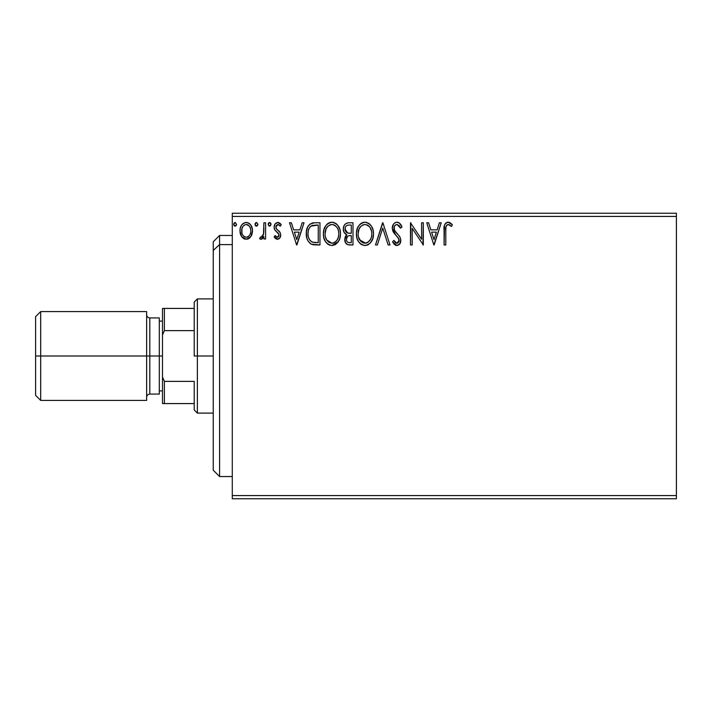 <?xml version="1.0" encoding="UTF-8"?>
<svg xmlns="http://www.w3.org/2000/svg" width="712" height="712" viewBox="0 0 712 712"><rect width="100%" height="100%" fill="white"/><g stroke="black" fill="none" stroke-linecap="round" stroke-linejoin="round"><path stroke-width="1.07" d="M232.281 498.756L676.4 498.756L232.281 498.756L232.281 216.421L676.4 216.421L676.4 495.579L232.281 495.579L232.281 498.756M676.4 213.244L232.281 213.244L232.281 495.579L676.4 495.579L676.4 498.756L676.4 216.421L232.281 216.421L232.281 213.244L676.4 213.244L676.4 216.421L676.4 213.244M250.838 236.589L252.11 233.839L252.404 229.389L250.971 225.321L248.977 223.248L246.227 222.482L243.477 223.256L241.493 225.33L240.327 227.965L239.988 231.596L240.878 235.28L242.498 237.683L244.857 239.098L247.607 239.098L249.957 237.666L250.838 236.589L252.493 230.83C252.537 226.229 250.446 223.443 246.227 222.482C242.009 223.443 239.926 226.229 239.971 230.83L241.626 236.607L246.227 239.277L250.838 236.589M263.885 222.767L265.594 222.767L263.885 222.767L263.493 234.346L262.595 236.42L261.473 237.247L260.423 236.998L259.613 238.725L261.918 239.018L263.885 236.607L263.885 238.992L265.594 238.992L265.594 222.767L265.594 238.992L265.594 222.767L263.885 222.767L263.618 233.785L261.188 237.283L260.423 236.998L259.613 238.725L260.912 239.277L263.885 236.607L263.885 238.992L265.594 238.992L263.885 238.992M277.431 239.277L279.905 237.852L280.644 234.373L279.727 231.872L276.247 228.632L275.971 226.167L277.929 224.476L280.27 226.185L281.249 224.68L279.78 223.114L277.733 222.482L275.01 224.058L274.129 227.173L274.894 230.02L278.864 234.337L278.873 235.85L278.036 237.069L276.63 237.105L275.135 235.574L274.129 236.971L275.535 238.502L277.422 239.277C279.629 238.814 280.715 237.399 280.679 235.022L280.127 232.521L276.247 228.632L275.838 227.084L277.929 224.476L280.27 226.185L281.249 224.68L277.733 222.482C275.313 222.998 274.111 224.556 274.129 227.173L274.69 229.673L278.561 233.625L278.971 235.102L277.324 237.283L275.135 235.574L274.129 236.971L277.796 239.259M314.802 222.767L310.138 223.942L307.7 226.95L306.4 231.631L306.792 237.87L308.029 241.012L310.975 243.993L313.912 244.83L319.964 244.972L319.964 222.767L314.802 222.767C308.883 223.568 306.044 227.181 306.302 233.589C306.044 238.137 307.718 241.671 311.322 244.172L319.964 244.972L319.964 222.767L319.964 244.972L316.6 244.972M345.818 223.559L348.551 222.767L352.992 222.767L347.981 222.794L345.836 223.55L344.021 225.731L343.309 229.068L344.163 232.477L346.815 234.746L344.848 238.137L345.418 242.587L347.732 244.697L352.992 244.972L352.992 222.767L352.992 244.972L352.992 222.767L348.551 222.767C345.08 223.301 343.335 225.401 343.309 229.068C343.291 231.72 344.457 233.616 346.815 234.746L344.733 239.463C344.768 242.97 346.468 244.803 349.85 244.972L352.992 244.972L349.85 244.972M377.342 244.972L375.482 244.972L382.602 222.767L375.482 244.972L377.342 244.972L382.745 228.125L388.138 244.972L389.998 244.972L382.887 222.767L389.998 244.972L382.887 222.767L375.482 244.972L377.342 244.972L382.745 228.125L388.138 244.972L389.998 244.972L388.138 244.972M421.602 222.767L421.602 239.285L410.495 222.767L410.495 244.972L412.203 244.972L412.203 228.41L423.311 244.972L423.311 222.767L421.602 222.767L423.311 222.767L421.602 222.767L421.602 239.285L410.495 222.767L410.495 244.972L412.203 244.972L412.203 228.41L423.311 244.972L423.311 222.767L422.946 244.972M445.801 230.198L445.988 226.772L447.038 224.885L448.756 224.556L451.479 226.469L452.351 224.761L450.527 222.998L447.839 222.206L445.863 222.998L444.537 225.054L444.092 244.972L445.801 244.972L445.801 230.198C445.285 227.475 446.077 225.57 448.168 224.476L451.479 226.469L452.351 224.761L448.151 222.197C444.76 223.345 443.407 225.944 444.092 229.976L444.092 244.972L445.801 244.972L445.81 229.335M439.384 222.767L441.244 222.767L434.124 244.972L441.244 222.767L439.384 222.767L437.106 229.878L430.867 229.878L428.588 222.767L426.728 222.767L433.839 244.972L441.244 222.767L439.384 222.767L437.106 229.878L430.867 229.878L428.588 222.767L426.728 222.767L433.839 244.972L426.728 222.767L428.588 222.767M396.967 222.197L394.964 222.758L393.469 224.227L392.276 228.205L393.38 232.157L398.845 238.929L398.987 241.439L397.839 243.023L395.836 242.979L393.896 240.416L392.561 241.777L394.208 244.287L396.851 245.542L399.868 243.807L400.767 239.472L399.592 236.428L394.546 230.412L394.181 226.897L395.231 225.197L397.091 224.476L399.298 225.82L400.571 228.169L401.96 227.048L399.521 223.159L396.967 222.197C393.87 222.874 392.303 224.876 392.276 228.205L395.97 235.369L398.079 237.585L399.112 240.451L396.869 243.264L393.896 240.416L392.561 241.777L396.851 245.542C399.521 244.964 400.847 243.237 400.82 240.353L399.939 236.98L394.546 230.412L393.985 228.232C394.021 226.096 395.062 224.841 397.091 224.476L400.571 228.169L401.96 227.048C401.212 224.333 399.548 222.714 396.967 222.197L397.883 222.304M373.488 233.767C373.569 227.448 370.712 223.586 364.918 222.197C359.133 223.639 356.294 227.537 356.409 233.874C356.294 240.282 359.177 244.172 365.051 245.542C370.801 244.029 373.613 240.104 373.488 233.767L373.008 229.825L371.424 226.185L368.691 223.31L365.416 222.215L362.951 222.482L359.649 224.654L357.513 228.018L356.436 232.877L356.872 237.87L358.465 241.555L361.233 244.438L364.046 245.471L367.018 245.231L370.311 243.023L372.776 238.556L373.488 233.767L373.373 235.743M340.461 233.767L339.98 229.825L337.817 225.366L335.663 223.31L331.899 222.197L328.125 223.337L325.98 225.428L323.853 229.914L323.382 233.874L323.853 237.87L325.437 241.555L328.205 244.438L332.032 245.542L335.272 244.661L337.924 242.249L339.757 238.556L340.461 233.776C340.541 227.448 337.684 223.586 331.899 222.197C326.114 223.639 323.275 227.537 323.382 233.874C323.275 240.282 326.149 244.172 332.032 245.542C337.782 244.029 340.585 240.104 340.461 233.767M302.164 222.767L304.024 222.767L296.904 244.972L304.024 222.767L302.164 222.767L299.885 229.878L293.647 229.878L291.359 222.767L289.508 222.767L296.619 244.972L304.024 222.767L302.164 222.767L299.885 229.878L293.647 229.878L291.359 222.767L289.508 222.767L296.619 244.972L289.508 222.767L291.359 222.767M270.996 224.333L270.649 223.105L269.572 222.482L268.504 223.105L268.148 224.333L268.958 226.007L270.649 225.553L270.996 224.333L269.572 222.482L268.148 224.333L269.572 226.185L270.996 224.333M257.904 224.333L256.64 222.491L255.074 224.004L255.412 225.553L256.32 226.167L257.557 225.553L257.904 224.333L256.48 222.482L255.056 224.333L256.48 226.185L257.904 224.333M236.553 224.333L235.289 222.491L233.723 224.004L234.061 225.553L234.969 226.167L236.197 225.553L236.553 224.333L235.129 222.482L233.705 224.333L235.129 226.185L236.553 224.333M445.801 244.972L444.092 244.972M444.101 228.899L444.137 227.831M444.146 227.724L444.235 226.639M444.261 226.407L444.341 225.838M444.6 224.876L444.955 224.075M445.356 223.506L445.863 222.998M446.878 222.402L447.403 222.26M448.783 222.251L449.406 222.411M452.351 224.761L451.479 226.469L450.429 225.579M449.868 225.152L447.75 224.52M449.29 224.796L448.462 224.494M445.988 226.772L446.504 225.464M445.961 226.932L445.899 227.44M445.926 227.199L445.828 228.481M445.828 228.499L445.81 229.317M433.991 239.615L431.597 232.157L436.376 232.157L433.991 239.615L431.597 232.157L436.376 232.157L433.991 239.615M412.203 244.972L410.495 244.972L410.886 222.767M398.328 222.447L399.147 222.874M400.562 224.316L401.577 226.158M401.96 227.048L400.571 228.169M400.562 228.16L400.01 226.959M399.316 225.838L398.791 225.232M395.899 224.752L395.24 225.188M394.777 225.686L394.466 226.176M394.03 227.555L394.021 228.801M394.261 229.762L394.831 230.91M395.4 231.729L395.836 232.281M396.593 233.136L397.376 233.954M397.972 234.568L398.551 235.191M400.144 237.372L399.592 236.428M400.767 241.27L400.598 242.133M400.589 242.169L399.29 244.501L396.851 245.542M396.086 245.453L395.409 245.195M392.561 241.777L393.896 240.416L394.163 240.896M395.836 242.979L394.582 241.599M396.335 243.192L396.869 243.264M396.878 243.264L397.367 243.21M398.996 241.412L399.04 239.677M395.97 235.369L393.95 233.029M392.917 231.222L392.57 230.261M392.303 228.721L392.294 227.671M392.348 227.155L392.641 225.864M392.935 225.134L393.46 224.236M393.487 224.2L394.964 222.758M394.982 222.74L395.917 222.34M399.076 240.95L398.987 241.439M373.017 237.728L372.776 238.556M372.501 239.365L372.065 240.38M372.038 240.433L370.311 243.023M368.309 244.652L367.766 244.937M361.233 244.438L360.281 243.718M359.702 243.148L358.474 241.564M357.522 239.784L357.228 239.036M356.819 237.657L356.516 235.895M356.409 233.874L356.436 232.877M356.525 231.854L356.676 230.822M357.166 228.935L357.504 228.045M358.465 226.202L359.008 225.428M359.649 224.654L360.583 223.755M361.144 223.345L361.865 222.918M362.96 222.473L363.903 222.269M365.941 222.269L366.876 222.473M368.905 223.461L370.187 224.591M370.845 225.366L371.397 226.149M371.664 226.576L373.008 229.816M368.3 244.661L368.807 244.341M364.58 224.485L364.98 224.476C369.59 225.624 371.86 228.73 371.78 233.776L371.7 232.219L371.78 233.776C371.887 238.876 369.617 242.035 364.98 243.264C360.325 242.089 358.029 238.956 358.118 233.883L358.136 234.684L358.118 233.883C358.002 228.757 360.29 225.624 364.98 224.476L367.392 225.045L364.98 224.476M369.208 226.46L370.258 227.867M370.151 227.698L371.522 231.133M370.908 238.502L369.537 240.843M358.207 235.485L358.136 234.684M359.747 240.006L365.781 243.201L363.396 243.015L360.957 241.502L358.492 237.06M362.639 225.001L363.387 224.707M358.492 230.679L358.118 233.883L358.99 229.148L361.029 226.113L359.382 228.312M368.318 225.633L369.181 226.434M366.093 243.13L367.009 242.828M370.507 239.365L367.988 242.276M371.691 235.387L371.406 236.971M349.307 244.955L348.791 244.91M346.753 244.207L346.308 243.842M345.988 243.495L345.418 242.578M345.195 242.08L344.804 240.558M345.213 236.856L346.263 235.227M346.014 234.337L345.284 233.839M344.661 233.198L344.172 232.504M343.834 231.8L343.513 230.848M343.309 229.068L343.326 228.49M343.38 227.929L344.03 225.722M344.118 225.544L344.617 224.752M346.308 235.183L345.872 235.69M345.721 231.542L346.566 232.45L345.178 230.341L345.311 227.413L345.017 229.068C345.178 226.345 346.611 225.001 349.325 225.045L351.283 225.045L351.283 233.296L347.705 233.038L350.42 233.296L347.705 233.038L345.017 229.068L345.115 230.065M349.192 242.685L349.512 242.694C347.474 242.596 346.45 241.51 346.441 239.428L346.602 240.701L346.441 239.428C346.53 236.847 347.857 235.556 350.411 235.574L348.827 235.725L351.283 235.574L351.283 242.694L348.871 242.658L347.18 241.831L348.061 242.445M348.088 236.001L348.827 235.725M346.851 237.425L346.441 239.428L347.465 236.491M347.1 232.788L346.566 232.45M347.002 225.401L348.035 225.125M345.311 227.413L345.64 226.692M347.18 241.831L346.602 240.701M350.411 235.574L351.283 235.574L351.283 242.694L349.512 242.694M340.434 234.764L340.354 235.743M339.473 239.365L338.476 241.421M338.467 241.439L332.032 245.542M330.021 245.266L328.926 244.839M328.196 244.43L327.262 243.718M326.675 243.148L325.428 241.537M324.485 239.748L324.209 239.036M323.8 237.648L323.497 235.912M323.497 231.863L323.649 230.822M324.138 228.935L324.476 228.045M325.411 226.256L325.98 225.428M326.621 224.654L327.565 223.755M328.116 223.345L328.846 222.918M329.941 222.473L330.875 222.269M332.896 222.26L333.848 222.473M335.877 223.452L337.177 224.609M337.826 225.375L338.378 226.149M338.636 226.576L339.321 227.911M339.526 228.401L339.989 229.825M338.396 226.185L337.817 225.366M330.964 224.556L331.952 224.476C336.571 225.624 338.841 228.73 338.752 233.776C338.859 238.876 336.589 242.035 331.952 243.264L328.935 242.303L326.719 240.006L331.952 243.264C327.298 242.089 325.01 238.956 325.09 233.883L325.971 229.148L328.01 226.113L326.354 228.312M325.464 230.679L325.09 233.883C324.983 228.757 327.271 225.624 331.952 224.476L331.142 224.529M325.09 233.883L325.108 234.684L325.09 233.883M325.179 235.485L325.108 234.684M329.612 225.001L330.368 224.707M338.752 233.776L338.672 232.219L338.752 233.776M338.503 231.133L338.672 232.183M336.189 226.46L337.23 227.867M335.29 225.633L336.162 226.434M334.373 225.045L334.96 225.393M331.952 243.264L332.753 243.201L331.952 243.264M333.065 243.13L333.981 242.828M334.275 242.685L332.753 243.201M337.888 238.502L338.387 236.963L337.159 239.944L334.969 242.276M337.168 239.926L337.488 239.365M338.663 235.396L338.378 236.971M313.912 244.83L313.129 244.714M312.595 244.608L311.954 244.43M310.646 243.798L310.067 243.406M307.344 239.597L307.103 238.956M307.05 238.778L306.543 236.704M306.418 235.797L306.356 235.138M306.329 232.61L306.302 233.589M306.329 232.575L306.4 231.658M306.721 229.691L307.388 227.626M307.299 227.84L308.171 226.105M308.198 226.06L308.732 225.295M311.892 223.123L312.524 222.972M312.844 222.909L313.823 222.794M308.572 229.638L308.305 230.617M309.595 227.537L310.637 226.371M310.984 226.105L318.255 225.045L318.255 242.694L312.221 242.071C309.195 240.158 307.789 237.327 308.011 233.589C307.798 230.118 309.079 227.457 311.856 225.606L316.422 225.045L310.993 226.096M312.221 242.071L311.66 241.795L312.221 242.071M313.413 242.409L312.808 242.276M315.897 242.667L314.651 242.587M308.011 233.589L308.243 230.928L308.011 233.589M308.207 236.09L308.056 234.844M309.462 239.615L308.483 237.31M309.035 228.49L308.243 230.928M296.77 239.615L294.376 232.157L299.156 232.157L296.77 239.615L294.376 232.157L299.156 232.157L296.77 239.615M276.897 239.214L276.407 239.054M275.224 238.244L274.788 237.799M274.129 236.971L275.339 235.877M275.731 236.375L276.389 236.971M276.959 237.238L277.689 237.23M278.552 236.526L278.864 235.868M278.882 235.814L278.899 234.462M277.769 232.699L276.852 231.952M274.69 229.673L274.262 228.454M274.405 228.979L274.2 228.125M274.165 227.813L274.147 226.754M274.173 226.354L274.61 224.778M275.784 223.185L277.324 222.509M278.597 222.589L280.662 223.88M281.249 224.68L280.27 226.185L279.834 225.57M278.944 224.77L277.466 224.529M276.381 225.348L275.864 227.484M275.838 227.084L276.719 229.211M277.102 229.567L278.659 230.777M280.51 236.491L280.261 237.203M279.905 237.852L278.864 238.885M279.78 223.114L278.276 222.518M269.572 226.185L268.148 224.333M268.353 223.39L268.958 222.66M270.649 223.114L270.916 223.684M262.354 238.734L261.429 239.214M261.74 237.158L260.423 236.998L261.188 237.283L260.423 236.998L259.613 238.725L260.734 239.259M263.342 234.898L263.671 233.447M263.778 232.397L263.858 230.27M263.876 229.611L263.885 228.214M255.866 226.007L255.145 225.001M255.252 223.39L255.857 222.66M249.262 238.28L248.274 238.858M244.839 239.09L243.718 238.627M241.626 236.607L242.044 237.158M240.914 235.352L240.398 233.981M240.345 233.821L240.06 232.37M240.051 229.406L240.327 227.965M240.603 227.119L240.914 226.371M240.941 226.309L241.484 225.339M242.347 224.2L243.077 223.532M244.795 222.669L245.48 222.527M246.592 222.491L245.863 222.491M246.957 222.527L248.986 223.248M249.52 223.639L250.286 224.396M250.562 224.743L250.935 225.277M250.971 225.321L251.612 226.514M251.915 227.253L252.404 229.398M252.493 230.83L252.466 231.596M252.404 232.335L251.719 234.942M251.585 235.263L251.283 235.868M244.198 225.108L246.227 224.476L244.198 225.108L242.756 226.656M241.929 232.984L241.929 228.677L241.68 230.822C241.599 227.386 243.121 225.268 246.227 224.476C249.351 225.268 250.864 227.386 250.784 230.822L250.535 228.677L250.784 230.822C250.864 234.266 249.342 236.42 246.227 237.283C243.121 236.42 241.608 234.266 241.68 230.822L241.733 231.925M245.159 237.114L244.207 236.624M243.379 235.85L242.685 234.871M247.295 224.636L246.227 224.476L249.245 225.998M248.266 225.099L247.732 224.796M247.58 237.007L246.788 237.238M248.951 236.001L248.274 236.615M249.716 234.978L249.36 235.512M234.515 226.007L233.785 224.965M233.901 223.39L234.506 222.66M367.392 225.045L367.979 225.393M367.303 242.685L365.781 243.201M349.734 233.287L349.049 233.26M348.711 233.225L348.035 233.127M346.183 225.98L346.851 225.473M349.325 225.045L351.283 225.045L351.283 233.296L350.42 233.296M326.692 227.715L327.226 226.959M332.353 224.485L333.528 224.698M337.871 229.113L338.378 230.617M326.719 240.006L325.473 237.06M316.422 225.045L318.255 225.045L318.255 242.694L317.134 242.694M311.66 241.795L309.809 240.131M312.123 225.499L312.96 225.286M241.929 228.677L243.032 226.229M249.725 226.683L250.535 228.677M250.784 230.822L250.766 231.364M250.535 232.984L250.277 233.812M244.189 236.615L243.397 235.868M219.59 244.59L219.59 235.45L219.59 244.59L232.281 244.59L219.59 244.59L219.59 476.551L219.59 244.59L213.244 250.455L219.59 244.59M213.244 241.795L213.244 250.455L213.244 241.795L219.59 235.45L232.281 235.45M213.244 470.205L213.244 250.455L213.244 470.205L219.59 476.551L232.281 476.551M194.216 308.412L194.216 356L197.384 356L197.384 298.898L197.384 356L213.244 356L197.384 356L197.384 413.102L197.384 356L194.216 356L194.216 302.075L194.216 308.412L162.487 308.412L162.487 334.969L164.392 330.626L194.216 330.626L164.392 330.626L164.392 308.412L164.392 330.626L162.487 334.969L162.487 308.412L194.216 308.412M194.216 381.374L194.216 409.925L194.216 381.374L164.392 381.374L162.487 377.031L162.487 334.969L162.487 403.588L194.216 403.588L164.392 403.588L164.392 381.374L164.392 403.588L162.487 403.588L162.487 377.031L164.392 381.374L194.216 381.374M146.627 311.589L146.627 400.411L146.627 311.589L40.673 311.589L35.6 316.662L35.6 356L40.673 356L40.673 311.589L40.673 356L149.805 356L149.805 394.065C147.882 394.261 146.823 395.32 146.627 397.243M159.319 356L162.487 356L159.319 356L159.319 317.935L159.319 356L149.805 356L159.319 356L159.319 394.065L159.319 356M35.6 316.662L35.6 356L40.673 356L40.673 400.411L40.673 356L149.805 356L149.805 317.935L149.805 394.065L159.319 394.065M35.6 356L35.6 395.338L35.6 356M194.216 302.075L197.384 298.898L213.244 298.898M213.244 413.102L197.384 413.102L194.216 409.925M159.319 321.103L162.487 321.103M146.627 314.757C146.823 316.68 147.882 317.739 149.805 317.935L159.319 317.935M35.6 395.338L40.673 400.411L146.627 400.411M159.319 390.897L162.487 390.897"/></g></svg>
